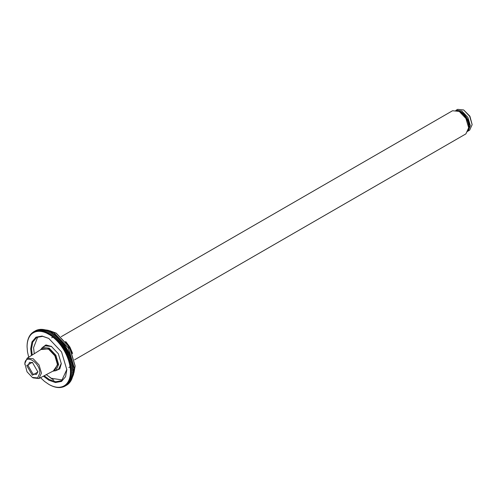 <?xml version="1.0" encoding="UTF-8"?>
<svg xmlns="http://www.w3.org/2000/svg" width="497" height="497" viewBox="0 0 497 497"><rect width="100%" height="100%" fill="white"/><g stroke="black" fill="none" stroke-linecap="round" stroke-linejoin="round"><path stroke-width="0.75" d="M51.744 332.667L52.701 333.238L49.824 334.897L49.855 333.754L51.744 332.667L48.762 334.251L48.768 333.127L47.7 333.667L47.681 332.555L49.57 331.462L50.576 332.008M73.32 371.284L73.09 366.345L72.053 360.984L70.239 355.498L67.704 350.093L64.554 344.98L60.907 340.352L56.906 336.388L52.701 333.238L49.824 334.897L50.887 335.599L50.942 334.45L52.831 333.357L53.763 333.941L50.887 335.599L51.943 336.363L52.023 335.202L53.918 334.108L54.819 334.698L51.943 336.363L52.993 337.177L53.104 336.009L54.993 334.916L55.869 335.518L52.993 337.177L54.03 338.047L54.173 336.873L56.062 335.779L56.906 336.388L54.03 338.047L55.055 338.966L55.223 337.792L57.112 336.699L57.932 337.308L55.055 338.966L56.068 339.936L56.267 338.761L58.155 337.668L58.944 338.277L56.068 339.936L57.062 340.948L57.292 339.78L59.18 338.687L59.938 339.289L57.062 340.948L58.037 342.011L58.292 340.843L60.187 339.749L60.907 340.352L58.037 342.011L58.988 343.11L59.28 341.948L61.168 340.861L61.858 341.451L58.988 343.11L59.913 344.253L60.236 343.098L62.125 342.011L62.784 342.595L59.913 344.253L60.808 345.427L61.168 344.284L63.057 343.197L63.684 343.769L60.808 345.427L61.678 346.639L62.075 345.508L63.964 344.415L64.554 344.98L61.678 346.639L62.523 347.881L62.945 346.763L64.834 345.67L65.393 346.216L62.523 347.881L63.324 349.149L63.784 348.049L65.672 346.956L66.2 347.49L63.324 349.149L64.094 350.441L64.591 349.36L66.48 348.267L66.971 348.782L64.094 350.441L64.827 351.752L65.355 350.696L67.244 349.602L67.704 350.093L64.827 351.752L65.523 353.087L66.089 352.05L67.977 350.957L68.4 351.429L65.523 353.087L66.182 354.436L66.772 353.417L68.667 352.33L69.058 352.771L66.182 354.436L66.791 355.79L67.418 354.802L69.313 353.715L69.667 354.131L66.791 355.79L67.362 357.157L68.021 356.2L69.915 355.106L70.239 355.498L67.362 357.157L67.89 358.53L68.58 357.598L70.468 356.511L70.76 356.871L67.89 358.53L68.369 359.903L70.978 357.915L71.239 358.244L68.369 359.903L68.797 361.276L71.444 359.319L71.674 359.617L68.797 361.276L69.182 362.648L69.965 361.81L71.86 360.723L72.053 360.984L69.182 362.648L69.512 364.003L72.388 362.344L69.512 364.003L69.797 365.351L72.674 363.692L69.797 365.351L70.034 366.687L72.904 365.028L70.034 366.687L70.214 368.004L73.09 366.345L70.214 368.004L70.344 369.296L73.221 367.637L70.344 369.296L70.425 370.569L73.295 368.911L70.425 370.569L70.45 371.812L73.326 370.153L70.45 371.812L70.425 373.03L73.314 371.414L71.431 372.371L70.45 371.812M53.763 333.941L50.887 335.599M54.819 334.698L51.943 336.363M55.869 335.518L52.993 337.177M56.906 336.388L54.03 338.047M57.932 337.308L55.055 338.966M58.944 338.277L59.075 338.581L56.068 339.936M59.938 339.289L60.081 339.637L58.192 340.731L57.062 340.948M60.907 340.352L61.063 340.743L58.037 342.011M61.858 341.451L62.026 341.886L58.988 343.11M62.784 342.595L62.964 343.067L61.075 344.16L59.913 344.253M63.684 343.769L63.871 344.291L61.982 345.378L60.808 345.427M64.554 344.98L64.747 345.539L62.858 346.633L61.678 346.639M65.393 346.216L65.585 346.819L63.697 347.912L62.523 347.881M66.2 347.49L66.399 348.13L64.504 349.223L63.324 349.149M66.971 348.782L67.17 349.466L65.281 350.553L64.094 350.441M67.704 350.093L67.903 350.814L66.014 351.907L64.827 351.752M68.4 351.429L68.592 352.187L66.704 353.274L65.523 353.087M69.058 352.771L69.245 353.566L67.356 354.659L66.182 354.436M69.667 354.131L69.853 354.964L67.965 356.051L66.791 355.79M70.239 355.498L70.412 356.361L68.524 357.455L67.362 357.157M70.76 356.871L70.928 357.765L69.04 358.859L67.89 358.53M71.239 358.244L71.4 359.169L69.505 360.263L68.369 359.903M71.674 359.617L71.816 360.573L69.928 361.667L68.797 361.276M72.053 360.984L72.183 361.971L70.294 363.058L69.182 362.648M72.388 362.344L72.506 363.357L70.617 364.444L69.512 364.003M72.674 363.692L72.773 364.73L70.885 365.817L69.797 365.351M72.904 365.028L72.984 366.084L71.096 367.177L70.034 366.687L68.884 367.525M73.09 366.345L73.152 367.42L71.257 368.513L70.214 368.004M73.221 367.637L73.258 368.737L71.369 369.824L70.344 369.296M73.295 368.911L73.314 370.023L71.425 371.116L70.425 370.569M73.295 371.365L73.264 372.508L71.375 373.601L70.425 373.03L70.344 374.21L73.264 372.508M73.221 372.545L73.165 373.701L71.276 374.788L70.344 374.21L70.214 375.353L73.165 373.701M73.09 373.694L73.009 374.856L71.114 375.943L70.214 375.353L70.034 376.459L73.009 374.856M72.904 374.8L72.798 375.968L70.909 377.055L70.034 376.459L69.797 377.521L72.798 375.968M72.674 375.862L72.537 377.037L70.649 378.124L69.797 377.521L69.512 378.54L72.537 377.037M72.388 376.881L72.22 378.055L70.332 379.149L69.512 378.54L69.182 379.515L72.22 378.055M72.053 377.857L71.86 379.031L69.965 380.124L69.182 379.515L68.797 380.441L71.86 379.031M71.674 378.782L71.444 379.957L69.555 381.044L68.797 380.441L68.369 381.317L71.444 379.957M71.239 379.658L70.978 380.826L69.089 381.913L68.369 381.317L67.89 382.137L69.04 382.007L70.978 380.826M70.605 381.1L70.468 381.64L68.58 382.733L67.89 382.137L67.362 382.907L68.524 382.814L70.468 381.64M70.046 381.938L68.021 383.491L67.362 382.907L66.791 383.616L67.965 383.566L69.915 382.398M69.431 382.721L67.418 384.187L66.791 383.616L66.182 384.268L67.356 384.256L69.313 383.1M68.766 383.442L66.772 384.827L66.182 384.268L65.523 384.858L66.704 384.889L68.667 383.734M68.052 384.113L66.089 385.405L65.523 384.858L64.827 385.386L66.014 385.461L67.977 384.311M67.288 384.721L65.355 385.914L64.827 385.386L64.094 385.852L65.281 385.964L67.244 384.827M64.591 386.362L64.094 385.852L63.324 386.256L64.504 386.405L66.48 385.274M63.784 386.747L63.324 386.256L62.523 386.591L63.697 386.784L64.399 386.393M62.945 387.064L62.523 386.591L61.678 386.865L63.486 386.747M62.075 387.306L61.678 386.865L60.808 387.07L62.554 387.033M61.168 387.486L60.808 387.07L59.913 387.206L61.591 387.244M60.236 387.598L58.988 387.281L60.609 387.387M59.28 387.641L58.037 387.281L59.603 387.455M58.292 387.61L57.062 387.219L58.571 387.455M57.292 387.517L56.068 387.088L57.528 387.38M56.267 387.356L55.055 386.89L56.465 387.238M55.223 387.12L54.03 386.623L55.391 387.026M54.173 386.821L52.993 386.293L54.303 386.741M53.104 386.449L51.943 385.902L53.204 386.393M52.023 386.02L50.887 385.442L52.098 385.976M50.942 385.517L49.824 384.92L50.986 385.492M49.855 384.958L48.762 384.336L49.874 384.945M27.087 345.514L27.074 346.776L27.105 345.502M27.142 344.291L27.105 345.558L27.186 344.266M27.248 343.104L27.18 344.378L27.323 343.06M27.416 341.955L27.31 343.234L27.515 341.899M27.627 340.849L27.497 342.129L27.757 340.768M27.894 339.78L27.726 341.066L28.062 339.687M28.217 338.768L28.012 340.041L28.416 338.65M28.584 337.798L28.341 339.072L28.82 337.656M29 336.879L28.727 338.146L29.28 336.717M29.472 336.015L29.161 337.27L29.795 335.829M29.988 335.202L29.64 336.45L30.354 334.99M30.547 334.45L30.162 335.68L30.969 334.208M31.156 333.76L30.733 334.972L31.634 333.481M31.808 333.127L31.342 334.319L32.348 332.816M32.498 332.555L32.001 333.729L33.113 332.201M33.231 332.052L32.696 333.201L33.429 332.735L33.231 332.052L33.92 331.654L33.429 332.735L34.2 332.331L34.001 331.611L36.001 330.536M35.896 330.517L34.001 331.611M36.703 330.145L34.728 331.269L34.2 332.331L35.007 331.996L34.815 331.238L36.915 330.176M37.542 329.834L35.567 330.959L35.007 331.996L35.846 331.723L35.654 330.927L37.847 329.896M38.418 329.598L36.436 330.71L35.846 331.723L36.716 331.518L36.529 330.685L38.809 329.679M39.325 329.424L37.343 330.53L36.716 331.518L37.617 331.381L37.437 330.517L39.791 329.542M40.263 329.318L38.275 330.418L37.617 331.381L38.542 331.306L38.375 330.412L40.263 329.318L40.797 329.474M41.226 329.287L39.232 330.375L38.542 331.306L39.493 331.306L39.331 330.375L41.226 329.287L42.363 329.641M42.208 329.318L39.493 331.306L40.462 331.369L40.319 330.412L42.208 329.318L43.338 329.71M43.214 329.424L40.462 331.369L41.456 331.499L41.326 330.511L43.214 329.424L44.332 329.84M44.239 329.592L41.456 331.499L42.469 331.698L42.351 330.685L44.239 329.592L45.345 330.039M45.283 329.834L42.469 331.698L43.494 331.959L43.394 330.927L45.283 329.834L46.37 330.3M46.339 330.145L43.494 331.959L44.531 332.294L44.45 331.232L46.339 330.145L47.408 330.629M47.408 330.517L44.531 332.294L45.581 332.686L45.519 331.611L47.408 330.517L48.457 331.027M48.489 330.959L45.581 332.686L46.637 333.145L46.594 332.046L48.489 330.959L49.514 331.487M49.57 331.462L46.637 333.145L49.824 334.897M48.768 333.127L50.657 332.033L48.656 333.058M50.657 332.033L52.701 333.238M28.727 357.306L27.497 351.901L27.074 346.776M48.762 384.336L44.531 381.41L40.462 377.639M43.432 376.154L48.762 380.162L55.416 382.535L61.541 381.429L65.567 376.676L66.834 369.725L61.541 351.913L48.762 338.426L42.108 336.053L35.983 337.159L31.957 341.911L30.69 348.857L31.497 355.479M32.224 355.013L31.51 348.857L32.752 342.066L36.685 337.426L42.674 336.345L48.762 338.426M66.834 369.488L61.659 380.683L55.676 381.771L49.172 379.447L44.202 375.751M37.753 336.904L33.566 347.676L34.262 353.734M46.327 374.632L51.228 378.26L62.647 380.019M43.556 346.875L44.811 345.813L51.638 346.49L45.941 344.93L42.071 347.763M61.286 363.437L58.46 369.451L56.919 370.01M55.403 370.855L59.789 368.917L61.286 363.68L58.342 353.765L51.228 346.254M61.162 336.711L452.55 110.744L459.228 111.403L465.906 118.454L468.677 127.766L465.906 133.879L74.519 359.847M468.677 127.766L465.981 118.416L459.352 111.477M52.788 371.222L55.85 370.625L58.621 364.512L55.85 355.2L49.172 348.148L42.494 347.484L40.45 349.838M40.971 349.509L48.762 348.857L55.155 355.603L57.801 364.512L53.341 370.93M472.15 124.648L469.882 116.161L463.664 109.955L469.665 116.286L472.15 124.648L469.665 130.146L467.857 131.189M455.855 110.402L457.662 109.359L463.664 109.955M468.174 130.984L470.342 125.691L467.857 117.329L461.856 110.999L456.19 110.228M458.371 110.955L460.912 112.223C466.049 116.31 468.683 121.405 468.808 127.512L468.634 128.735M457.563 110.614L461.079 112.129C466.217 116.211 468.845 121.311 468.969 127.418L468.528 129.605M32.336 377.422L33.156 377.894L38.896 378.546L41.462 373.098L39.027 364.916L33.156 358.716L27.155 358.207L24.85 363.506L27.043 371.831L32.336 377.422L37.623 377.944L39.816 373.098C40.226 362.195 24.44 353.075 24.85 364.456M27.155 358.207L42.425 348.602L48.638 349.217L54.856 355.777L57.428 364.438L54.856 370.128L38.896 378.546M37.921 372.004L32.336 362.325L26.751 365.556L32.336 375.229L37.921 372.004M37.909 371.607L36.474 374.434L32.988 374.092L28.062 365.556L29.503 362.363L32.672 362.537M70.294 380.006L70.089 380.323M66.977 343.147L71.854 351.59M72.562 353.678L65.523 341.495M45.482 329.921L53.775 332.686L68.294 348.018L74.308 368.258L72.562 376.819M74.308 368.115L68.369 347.975L53.9 332.76M53.775 380.112L49.812 377.385M50.079 330.859L56.155 333.207L69.512 347.31L75.047 365.935L74.041 372.371M75.047 365.792L69.586 347.273L56.279 333.282M68.76 345.769L70.475 348.739M51.688 337.755L52.993 337.159M53.055 337.14L54.167 336.91M47.681 332.828L46.998 332.94M66.02 341.88L69.922 347.086L72.469 353.056M45.382 329.878L48.103 330.275L53.819 332.599L68.431 347.962L74.407 368.333L73.587 374.303L72.55 376.931M49.787 330.76L56.211 333.127L69.655 347.254L75.146 365.991L73.985 372.675M68.083 344.732L71.034 349.845M56.149 335.748L57.273 336.165M59.715 368.395L55.85 370.625M46.358 345.253L42.494 347.484M457.141 110.471L461.576 112.117C470.379 119.28 470.889 128.468 466.894 131.929"/></g></svg>
